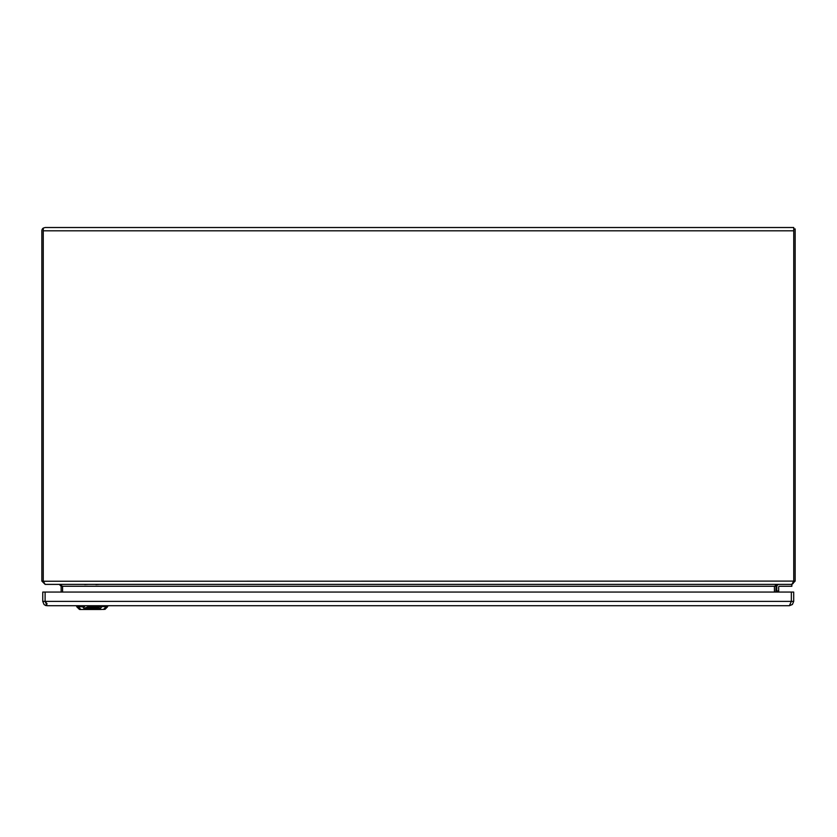<?xml version="1.0" encoding="UTF-8"?>
<svg xmlns="http://www.w3.org/2000/svg" width="837" height="837" viewBox="0 0 837 837"><rect width="100%" height="100%" fill="white"/><g stroke="black" fill="none" stroke-linecap="round" stroke-linejoin="round"><path stroke-width="1.26" d="M88.46 584.393L84.694 584.603M99.697 584.393L95.931 584.655M84.527 606.48L82.413 606.48L84.066 608.489L83.846 609.482L79.672 609.482L83.846 609.482L84.066 608.489L88.67 606.48L95.7 606.48L100.294 608.489L100.513 609.472L105.023 609.346L100.513 609.482L100.294 608.489L101.821 606.794L95.659 606.794L100.001 608.604M100.513 609.482L83.846 609.482L100.513 609.472M84.37 608.604L88.816 606.909L107.711 606.48L106.058 606.794L103.453 609.482M78.155 605.716L78.301 606.794L76.784 606.794L84.527 606.794M92.499 608.572L96.726 607.861L96.684 608.656L94.508 608.75L97.395 608.834L98.546 607.85M96.82 608.572L97.395 608.572M97.395 608.834L98.588 608.091L97.72 607.714L93.87 607.714L92.216 608.75L97.197 608.332M98.588 607.871L97.72 607.714M95.7 608.499L94.895 608.499L95.7 608.353M87.205 608.122L88.471 608.122L87.477 608.75L88.523 608.834L86.033 608.865L87.383 607.861M86.483 609.054L86.033 608.593L87.205 607.861M88.523 608.834L87.77 608.572M88.91 607.714L87.383 608.018M87.644 607.85L88.91 607.85M89.109 609.054L88.586 608.834L89.381 608.332L92.604 607.714L85.709 608.154L84.568 608.876L85.437 609.252L96.789 609.054L89.109 609.054L88.586 608.562L89.381 608.06L92.185 607.714M84.568 608.604L86.054 608.98M84.568 608.876L85.437 608.98M90.218 608.572L91.17 608.353M90.448 608.426L91.453 608.436L90.448 608.426M778.672 592.062L778.672 586.747L778.672 590.985L776.788 590.985L776.788 586.747A2.354 2.354 -12.5 0 1 779.132 584.393A2.354 2.354 0 0 0 776.788 586.747L776.788 590.985L778.672 590.985L778.672 592.062M776.788 592.062L776.788 590.985L776.788 592.062M779.142 586.277L791.854 586.277L791.854 584.393L791.854 586.277L779.132 586.277M779.132 584.393L791.854 584.393L795.15 581.098L793.738 581.098L791.854 584.393L793.173 583.452M47.081 603.833L45.104 601.384L791.342 601.384L789.396 605.716L47.081 605.716L45.104 601.384L42.75 601.384L44.016 604.45L42.75 601.384L42.75 592.062L793.696 592.062L793.696 601.384L792.419 604.45L789.396 605.716L792.346 604.523M47.039 605.716L44.413 604.806M775.512 584.875L777.73 584.393L774.434 586.277L774.434 592.062M776.14 585.272L775.847 592.062M793.738 581.14L793.738 227.518L45.146 227.518L43.262 228.103L43.262 230.709M793.738 228.93L795.15 228.93L795.15 581.098M41.85 581.098L45.146 584.393L43.262 581.098L43.262 230.813L43.262 581.098L41.85 581.098L41.85 230.813A3.296 3.296 0 0 1 43.262 228.103L45.146 227.518M793.738 581.098L43.273 581.244M62.566 586.193L62.566 592.062L62.566 586.277L59.27 584.393L61.153 586.277L61.153 592.062M793.738 230.813L43.262 230.813L43.262 228.103M45.146 584.393L791.854 584.393M80.907 609.482L78.301 606.794L82.539 606.794M99.833 606.48L106.184 606.48L106.205 605.716M82.413 606.48L82.392 605.716M101.947 606.48L101.978 605.716M45.104 592.062L45.104 601.384M791.342 592.062L791.342 601.384L793.696 601.384M61.153 586.277L775.847 586.277M105.023 609.346L107.575 606.794M79.348 609.346L76.784 606.794M107.711 606.48L107.743 605.716M76.648 606.48L76.627 605.716M45.418 605.392L46.077 605.601M789.396 605.716L792.419 604.45"/></g></svg>
